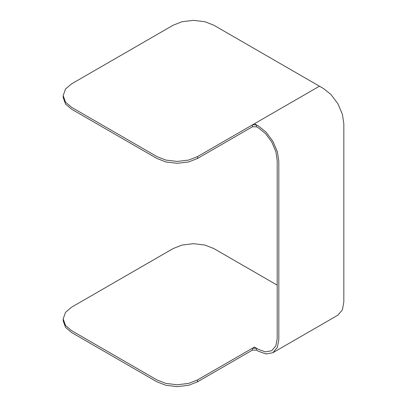 <?xml version="1.0" encoding="UTF-8"?>
<svg xmlns="http://www.w3.org/2000/svg" width="407" height="407" viewBox="0 0 407 407"><rect width="100%" height="100%" fill="white"/><g stroke="black" fill="none" stroke-linecap="round" stroke-linejoin="round"><path stroke-width="0.61" d="M63.171 95.584L65.537 102.172L71.586 107.316L156.919 156.578L165.822 160.073L177.233 161.437L188.645 160.073L197.548 156.578L319.449 86.203L213.802 25.209L204.899 21.713L193.488 20.35L182.077 21.713L173.168 25.209L71.586 83.857L65.537 88.996L63.171 95.584L63.171 97.461L65.537 104.05L71.586 109.193L156.919 158.455L165.822 161.95L177.233 163.314L188.645 161.95L197.548 158.455L252.406 126.786L256.466 126.786L256.466 124.908L258.501 126.084L265.98 132.046L272.863 141.249L277.391 151.811L278.815 161.274L278.815 339.565L277.391 347.375L272.863 352.716L265.98 353.963L258.501 351.297L256.466 350.122L252.406 350.122L197.548 381.791L197.548 379.914L254.436 347.074L258.501 349.42L265.379 351.877L271.713 350.727L275.88 345.813L277.192 338.624L277.192 160.333L275.88 151.633L271.713 141.911L265.379 133.445L258.501 127.961L256.466 126.786M319.449 86.203L323.509 88.548L330.988 94.516L337.876 103.714L342.399 114.281L343.829 123.738L343.829 302.03L342.399 309.844L337.876 315.181L272.863 352.716M254.436 123.738L256.466 124.908L252.554 124.827M277.192 285.139L213.802 248.545L204.899 245.05L193.488 243.686L182.077 245.05L173.168 248.545L71.586 307.193L65.537 312.332L63.171 318.92L63.171 320.797L65.537 327.386L71.586 332.529L156.919 381.791L165.822 385.287L177.233 386.65L188.645 385.287L197.548 381.791M63.171 318.92L65.537 325.508L71.586 330.652L156.919 379.914L165.822 383.409L177.233 384.773L188.645 383.409L197.548 379.914M256.466 350.122L256.466 348.244L252.406 348.244L252.406 350.122M197.548 158.455L197.548 156.578M252.406 126.786L252.406 124.908"/></g></svg>
